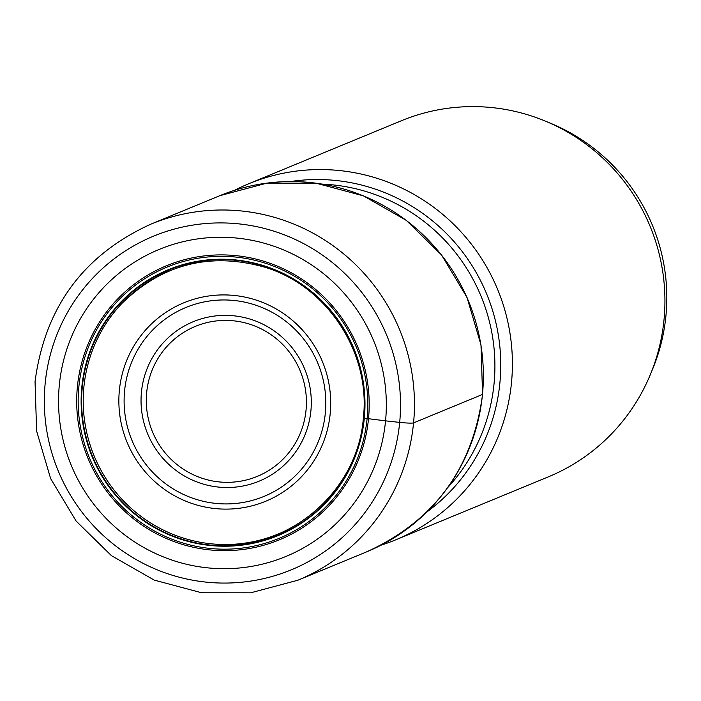<?xml version="1.0" encoding="UTF-8"?>
<svg xmlns="http://www.w3.org/2000/svg" width="701" height="701" viewBox="0 0 701 701"><rect width="100%" height="100%" fill="white"/><g stroke="black" fill="none" stroke-linecap="round" stroke-linejoin="round"><path stroke-width="1.05" d="M363.556 417.77L364.318 418.19A143.828 141.602 67.6 0 1 209.327 545.396A143.828 141.602 67.6 0 1 81.798 387.267A143.828 141.602 -112.4 0 1 236.798 260.053A143.828 141.602 -112.4 0 1 364.318 418.19L385.559 420.845A166.084 163.517 -112.4 0 0 238.305 238.235A166.084 163.517 -112.4 0 0 59.313 385.129A166.084 163.517 67.6 0 0 206.576 567.74A166.084 163.517 67.6 0 0 385.559 420.845L399.684 422.396A12.136 1.008 5.5 0 0 413.564 422.887L482.472 394.453A7.282 0.605 5.5 0 0 482.49 394.26M169.388 270.849A142.382 140.174 -112.4 0 0 121.86 303.472A142.382 140.174 -112.4 0 0 83.875 387.154A142.382 140.174 67.6 0 0 221.332 544.467A142.382 140.174 67.6 0 0 278.034 534.074M248.846 183.706L401.375 120.747A192.617 189.629 -112.4 0 1 664.04 319.507A192.617 189.629 -112.4 0 1 548.348 476.846L395.82 539.796A192.617 189.629 67.6 0 0 511.511 382.466A192.617 189.629 -112.4 0 0 248.846 183.706A192.617 189.629 -112.4 0 0 234.581 190.313M395.82 539.796A192.617 189.629 67.6 0 1 381.055 545.185M548.348 122.386A186.554 183.662 67.6 0 1 665.95 315.608A186.554 183.662 67.6 0 1 651.387 372.021M363.985 418.12A143.416 141.199 67.6 0 1 209.433 544.966A143.416 141.199 67.6 0 1 82.271 387.285A143.416 141.199 -112.4 0 1 236.824 260.439A143.416 141.199 -112.4 0 1 363.985 418.12M482.472 394.453A192.617 189.629 67.6 0 1 366.781 551.792C434.164 521.071 472.763 468.592 482.568 394.365L480.991 344.918L466.997 297.39L441.499 254.91L406.194 220.298L363.398 195.842L315.958 183.163L267.011 183.11L219.807 195.693A192.617 189.629 -112.4 0 1 482.472 394.453M150.899 224.136C83.472 254.884 44.855 307.371 35.05 381.616L36.618 431.054L50.621 478.573L76.111 521.045L111.424 555.648L154.22 580.095L201.669 592.774L250.643 592.818L297.872 580.226A192.617 189.629 67.6 0 0 413.564 422.887A192.617 189.629 -112.4 0 0 150.899 224.136L219.807 195.693M399.684 422.396A180.481 177.686 67.6 0 1 205.183 582.023A180.481 177.686 67.6 0 1 45.162 383.587A180.481 177.686 -112.4 0 1 239.663 223.961A180.481 177.686 -112.4 0 1 399.684 422.396M368.507 418.716A148.209 145.913 67.6 0 1 208.784 549.794A148.209 145.913 67.6 0 1 77.382 386.847A148.209 145.913 -112.4 0 1 237.096 255.76A148.209 145.913 -112.4 0 1 368.507 418.716M367.114 418.541A146.754 144.476 -112.4 0 0 236.999 257.188A146.754 144.476 -112.4 0 0 78.845 386.987A146.754 144.476 67.6 0 0 208.968 548.331A146.754 144.476 67.6 0 0 367.114 418.541M447.624 487.686A180.481 177.686 -112.4 0 0 494.074 383.438A180.481 177.686 -112.4 0 0 322.32 184.118M426.865 511.967A183.89 181.042 -112.4 0 0 499.909 382.772A183.89 181.042 -112.4 0 0 290.486 181.541M119.354 390.475A107.341 105.676 67.6 0 1 235.037 295.542A107.341 105.676 67.6 0 1 330.206 413.555A107.341 105.676 67.6 0 1 214.532 508.497A107.341 105.676 67.6 0 1 119.354 390.475M325.352 412.933A102.215 100.629 67.6 0 1 215.198 503.336A102.215 100.629 67.6 0 1 124.576 390.956A102.215 100.629 67.6 0 1 234.73 300.554A102.215 100.629 67.6 0 1 325.352 412.933M310.902 410.725A86.276 84.935 -112.4 0 0 234.414 315.871A86.276 84.935 -112.4 0 0 141.436 392.174A86.276 84.935 -112.4 0 0 217.932 487.02A86.276 84.935 -112.4 0 0 310.902 410.725M146.658 392.648A81.141 79.888 -112.4 0 0 218.607 481.859A81.141 79.888 -112.4 0 0 306.048 410.094A81.141 79.888 -112.4 0 0 234.108 320.874A81.141 79.888 -112.4 0 0 146.658 392.648M221.332 544.467C292.177 548.103 358.097 489.412 363.372 417.875C370.838 352.866 327.385 286.271 265.197 267.318C210.318 251.817 162.544 263.874 121.86 303.472M297.872 580.226L366.781 551.792"/></g></svg>
